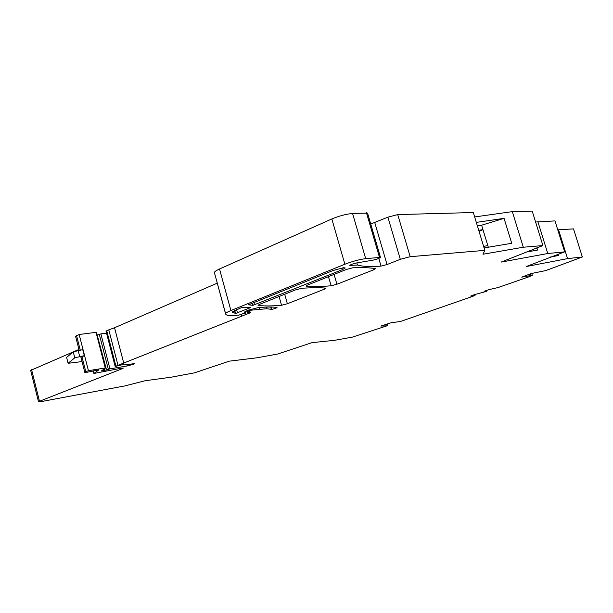 <?xml version="1.0" encoding="UTF-8"?>
<svg xmlns="http://www.w3.org/2000/svg" width="613" height="613" viewBox="0 0 613 613"><rect width="100%" height="100%" fill="white"/><g stroke="black" fill="none" stroke-linecap="round" stroke-linejoin="round"><path stroke-width="0.92" d="M558.535 229.791L573.507 228.887L582.35 256.977L567.561 258.617L558.535 229.791L557.799 229.913M567.561 258.617L526.253 266.532L564.665 251.859L547.777 253.529L501.082 262.103L542.911 245.568L523.303 247.231L482.99 254.242L484.829 250.372L410.181 256.694L397.737 214.588L387.899 217.155L370.742 224.029M550.528 257L558.397 255.529L557.991 254.234M72.985 352.015L30.665 370.405L38.512 401.806M78.939 349.464L75.545 350.92M105.628 367.861L96.494 332.284L79.161 334.483L75.598 336.368L79.131 350.207M97.229 335.135L106.539 369.968L109.934 368.865L127.152 365.969L126.768 364.528M106.524 333.143L100.892 333.893L97.513 335.027M123.772 363.195L114.547 327.748L108.792 329.848L106.034 331.25L115.16 366.451L250.61 312.638L247.338 312.684L250.219 311.021L248.633 311.075L251.529 310.132L251.246 309.128M114.547 327.748L217.209 283.168M380.466 257.322L367.547 213.079L352.582 213.485C346.138 214.067 339.227 215.891 331.84 218.956L219.523 268.984C216.205 270.486 214.496 271.682 214.397 272.57L225.63 314.025M484.829 250.372L473.32 212.535L397.737 214.588M542.911 245.568L532.199 211.087L512.322 211.631L474.661 216.941M564.665 251.859L554.972 220.902L535.593 222.021M485.734 290.7L485.894 291.221L484.048 291.336L489.044 289.597L498.017 287.566L528.69 276.9L532.299 275.298L521.747 277.153L531.019 273.597L545.785 270.571L582.35 256.977M378.796 258.433L381.041 266.111L387.041 264.54L400.312 259.314L410.181 256.694M381.041 266.111C370.313 266.916 362.452 266.548 357.448 265.008L349.747 265.46C350.682 264.571 353.08 263.705 356.942 262.87L372.551 260.249C376.757 259.337 379.409 258.38 380.489 257.383L365.693 258.632C359.302 259.491 352.36 261.36 344.874 264.234L230.902 310.546C227.53 311.933 225.768 312.975 225.622 313.68L225.661 314.117C226.381 315.68 230.733 316.024 238.71 315.151L245.813 312.76L244.334 312.822L244.411 312.094L248.403 310.117L258.625 307.496C266.525 306.944 272.67 306.906 277.053 307.389L275.49 308.423L271.888 309.381L266.517 308.745L251.529 310.132M127.152 365.969L133.665 364.222L134.538 363.708L132.783 363.838C127.918 364.635 125.221 364.735 124.684 364.137L115.167 366.474M106.539 369.968L101.429 370.926L105.681 367.884L96.494 332.284M122.11 368.076L122.271 368.704L123.305 368.084L121.604 368.16L93.881 373.47L98.816 369.907L86.74 372.313L84.809 372.397L85.805 371.762L88.441 370.696L105.681 367.884M122.271 368.704L39.485 401.27L31.608 369.739M474.14 294.746L475.075 295.32L472.792 296.34L400.404 321.511L391.255 322.722L380.849 326.07L386.918 325.84L352.437 337.119L334.805 340.284L312.002 342.652L277.643 354.03L257.299 357.762L229.27 361.157L194.559 372.819L170.981 377.233L145.22 380.711L124.991 385.891L40.833 401.661L38.519 401.852L39.485 401.27M474.293 295.259L470.638 296.079L474.554 294.6L486.431 291.397L486.385 290.478L486.645 291.298L485.894 291.221M301.795 288.271C311.986 287.589 320.009 287.543 325.863 288.133L324.645 289.083L287.367 303.749L281.543 305.259C271.735 306.109 263.919 306.148 258.096 305.389L259.169 304.5L295.527 289.888L301.795 288.271M252.931 305.335L342.437 269.628L345.219 267.958L343.594 267.72L333.104 270.502L248.441 304.807L252.931 305.335L252.349 303.22M235.584 313.465L250.518 307.634L243.208 307.289L240.963 307.833L232.549 311.787L232.557 312.27L235.584 313.465L234.741 310.377M331.028 285.796C321.066 286.646 312.753 286.777 306.086 286.194L307.282 285.168L346.368 269.459L352.827 267.797C362.628 267.414 370.152 267.689 375.401 268.624L373.922 269.697L336.912 284.256L331.212 285.781L328.422 276.67M547.777 253.529L537.869 221.668M525.195 252.272L537.586 250.058L536.881 247.775M523.303 247.231L512.322 211.631M477.366 225.829L481.611 225.209L504.055 218.351L476.324 222.396M504.055 218.351L511.717 243.284L484.094 247.943M356.835 262.885L357.448 265.008M366.459 212.788L379.439 257.222M241.2 314.461L241.698 316.27M108.792 329.848L117.972 365.202M79.161 334.483L88.441 370.696M68.104 363.287L66.618 357.425L73.231 351.808L82.763 349.671L84.295 355.655L74.763 357.816L68.104 363.287L82.042 361.593M84.793 372.352L80.954 357.325L84.295 355.655M481.611 225.209L488.316 247.231M479.06 231.392L482.96 229.637L478.722 230.281M483.603 246.334L487.833 245.637M530.076 273.957L530.521 275.398M387.899 217.155L400.304 259.314M387.041 264.54L374.811 222.757M350.498 264.87L350.713 265.613M352.582 213.485L365.693 258.632M331.84 218.956L344.874 264.234M219.523 268.984L230.902 310.546M214.397 272.57L225.622 313.68M245.1 311.519L245.438 312.745M244.472 311.963L244.71 312.837M275.735 307.266L276.003 308.224M275.214 307.228L275.543 308.4M271.245 307.059L271.888 309.381M270.67 307.052L271.329 309.404M266.065 307.105L266.517 308.745M259.812 309.059L259.368 307.442M247.468 312.561L246.955 310.699M245.844 314.277L245.484 312.975M245.353 314.469L244.993 313.159M106.739 330.744L115.888 366.03M133.734 364.191L133.603 363.708M109.934 368.865L100.892 333.893M108.325 369.294L99.291 334.315M104.923 370.39L104.501 368.742M105.221 367.9L96.026 332.269M85.805 371.762L81.935 356.651M80.249 350.038L76.564 335.633M387.592 325.518L387.155 324.039M474.83 294.508L475.075 295.32L474.822 294.508M473.749 294.876L473.887 295.32M473.619 294.922L473.749 295.351M336.912 284.256L334.085 274.394M373.922 269.697L373.532 268.333M324.338 287.995L324.645 289.083M287.367 303.749L284.7 294.24M279.091 296.5L281.543 305.259M93.912 373.424L93.237 370.781M253.2 305.32L252.587 303.121M255.154 304.799L254.479 302.355M342.437 269.628L341.954 267.95M237.507 312.952L236.587 309.611M235.269 313.481L234.457 310.507M78.142 350.352L79.675 356.36M73.231 351.808L74.763 357.816M531.724 273.452L532.276 275.229M245.43 311.35L245.813 312.76M248.633 311.067L248.372 310.132M247.338 312.684L246.809 310.76M387.677 325.534L387.24 324.016M93.881 373.463L93.199 370.788"/></g></svg>
